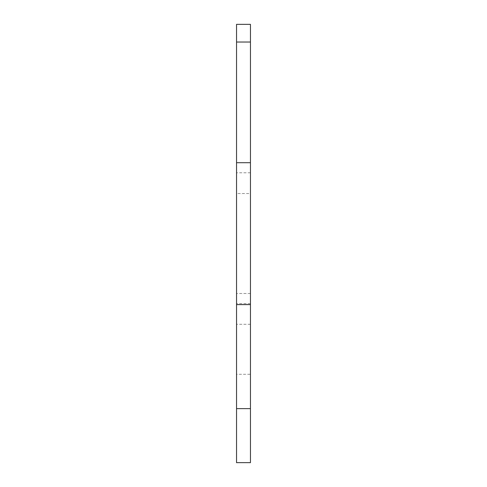 <?xml version="1.0" encoding="UTF-8"?>
<svg xmlns="http://www.w3.org/2000/svg" width="487" height="487" viewBox="0 0 487 487"><rect width="100%" height="100%" fill="white"/><g stroke="black" fill="none" stroke-linecap="round" stroke-linejoin="round"><path stroke-width="0.37" stroke-dasharray="2.44 1.83" d="M250.458 374.284L250.458 462.65L236.542 462.65L236.542 303.59L236.542 462.65L250.458 462.65L236.542 462.65L236.542 24.35L250.458 24.35L250.458 462.65L250.458 374.284L236.542 374.284M250.458 42.022L236.542 42.022M236.542 193.509L236.542 408.623L236.542 172.806L236.542 193.509L250.458 193.509L250.458 408.623L250.458 193.509M250.458 324.293L236.542 324.293M250.458 293.491L236.542 293.491M250.458 303.59L236.542 303.59M250.458 172.806L236.542 172.806"/><path stroke-width="0.73" d="M250.458 24.35L236.542 24.35L236.542 42.022L250.458 42.022L250.458 24.35M250.458 162.707L236.542 162.707L236.542 304.594L250.458 304.594L250.458 42.022M236.542 162.707L236.542 42.022M236.542 304.594L236.542 462.65L250.458 462.65L250.458 408.623L236.542 408.623M250.458 304.594L250.458 408.623"/></g></svg>
